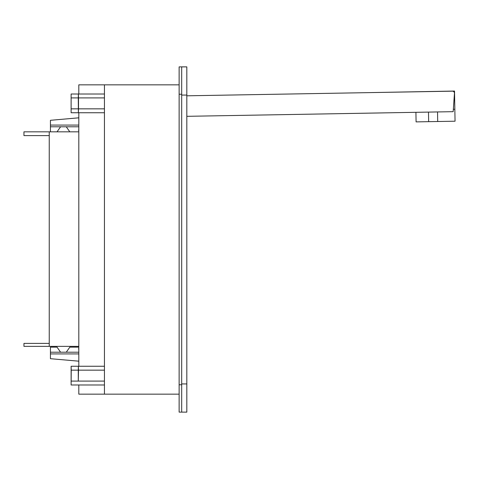 <?xml version="1.0" encoding="UTF-8"?>
<svg xmlns="http://www.w3.org/2000/svg" width="479" height="479" viewBox="0 0 479 479"><rect width="100%" height="100%" fill="white"/><g stroke="black" fill="none" stroke-linecap="round" stroke-linejoin="round"><path stroke-width="0.72" d="M453.344 109.272L454.84 109.248L455.05 121.205L437.704 121.51L437.537 111.942M428.483 112.098L428.651 121.666L437.704 121.51M428.651 121.666L416.089 121.888L415.922 112.32M369.513 92.615L454.523 91.046L454.84 109.248M186.822 95.806L452.374 91.172A2.054 2.054 0 0 1 454.451 93.363L453.176 111.667L186.822 116.319M186.822 66.874L186.822 412.126L179.128 412.114L179.128 66.886L186.822 66.874L181.691 66.874L181.691 384.769L179.128 384.769M186.822 383.924L181.691 383.924L181.691 95.076L186.822 95.076M179.128 84.843L104.446 84.843L104.446 394.157L179.128 394.157M104.446 394.157L78.807 394.157L78.807 384.99M104.446 384.99L71.12 384.99L71.233 370.153L78.281 370.153L78.388 366.255L104.446 366.255M71.233 381.092L78.281 381.092L78.281 370.153M71.12 384.99L71.12 366.255L78.388 366.255L78.502 370.153L104.446 370.153M71.233 370.153L71.12 366.255M78.502 370.153L78.281 381.092M78.502 381.092L104.446 381.092M181.691 412.114L181.691 384.769M78.807 366.255L78.807 112.745M78.807 94.01L78.807 84.843L104.446 84.843M71.12 112.745L71.12 94.01L71.12 112.745L104.446 112.745M71.233 97.908L78.281 97.908L78.388 112.745L78.502 108.847L104.446 108.847M71.233 108.847L78.281 108.847M71.12 94.01L78.388 94.01L78.281 97.908M104.446 97.908L78.502 97.908L78.388 94.01L104.446 94.01M78.502 97.908L78.502 108.847M78.807 346.365L49.241 346.365L49.241 131.833L23.95 131.833L23.95 135.599L49.241 135.599M49.241 346.365L23.95 346.365L23.95 343.401L49.241 343.401M78.807 131.833L49.241 131.833M78.807 125.079L50.439 125.079L50.439 131.833M60.582 126.791L57.049 131.833M50.439 125.079L50.439 120.301L78.807 117.816M66.276 126.791L69.802 131.833M78.807 129.635A1.03 1.03 0 0 0 78.807 130.779M50.439 126.791L78.807 126.791M60.582 352.209L57.031 347.137L50.439 347.137L50.439 352.209L78.807 352.209M50.439 352.209L50.439 358.699L78.807 361.184M78.807 347.137L69.826 347.137L66.276 352.209M78.807 348.221A1.03 1.03 0 0 0 78.807 349.365A1.03 1.03 0 0 1 78.807 348.221A1.03 1.03 0 0 0 78.807 349.365A1.03 1.03 0 0 1 78.807 348.221M181.691 94.231L179.128 94.231M50.439 353.921L78.807 353.921"/></g></svg>
